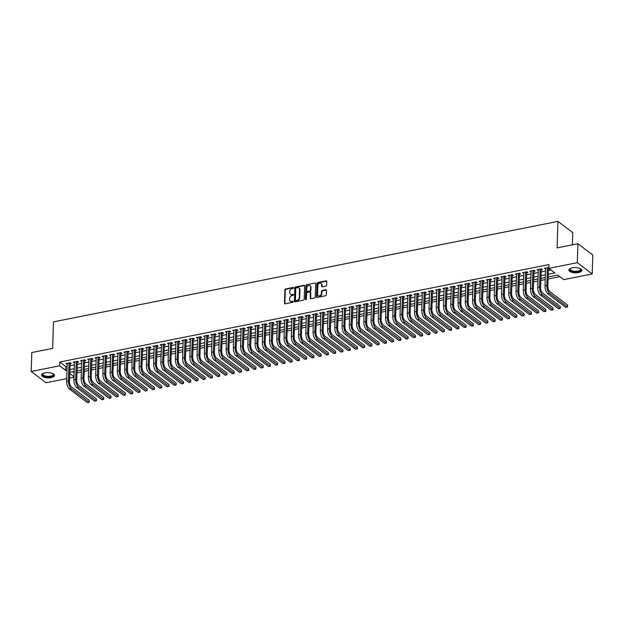 <?xml version="1.0" encoding="UTF-8"?>
<svg xmlns="http://www.w3.org/2000/svg" width="624" height="624" viewBox="0 0 624 624"><rect width="100%" height="100%" fill="white"/><g stroke="black" fill="none" stroke-linecap="round" stroke-linejoin="round"><path stroke-width="0.94" d="M293.654 287.851A0.569 0.452 -52.9 0 0 293.171 287.43L285.613 288.935A0.811 0.647 -52.9 0 0 284.879 289.825L284.458 303.209A0.811 0.647 -52.9 0 0 285.145 303.81L292.703 302.305A0.569 0.452 -52.9 0 0 292.734 301.267L291.759 301.462A2.605 2.067 -52.9 0 1 290.261 301.158A2.605 2.067 -52.9 0 1 289.559 299.536L289.591 298.42A2.605 2.067 -52.9 0 1 291.946 295.589L292.921 295.394A0.569 0.452 -52.9 0 0 292.952 294.349L291.977 294.544A2.605 2.067 -52.9 0 1 290.48 294.239A2.605 2.067 -52.9 0 1 289.778 292.617L289.809 291.502A2.605 2.067 -52.9 0 1 292.157 288.67L293.14 288.475A0.569 0.452 -52.9 0 0 293.654 287.851M293.639 287.726A0.569 0.452 -52.9 0 0 293.576 287.742L286.018 289.247A0.811 0.647 -52.9 0 0 285.277 290.129L284.856 303.514A0.811 0.647 -52.9 0 0 284.918 303.818M293.21 301.564A0.569 0.452 -52.9 0 0 293.14 301.571L291.759 301.462M293.42 294.645A0.569 0.452 -52.9 0 0 293.358 294.653L291.977 294.544M578.479 272.579A6.466 2.629 1.8 0 1 568.87 269.997A6.466 2.629 1.8 0 1 572.2 267.821A6.466 2.629 1.8 0 1 581.802 270.403A6.466 2.629 1.8 0 1 578.479 272.579M51.207 377.621A6.466 2.629 1.8 0 1 41.597 375.04A6.466 2.629 1.8 0 1 44.928 372.871A6.466 2.629 1.8 0 1 54.53 375.453A6.466 2.629 1.8 0 1 51.207 377.621M325.892 286.127A0.811 0.647 -52.9 0 0 326.625 285.238L326.742 281.486A0.811 0.647 -52.9 0 0 326.056 280.878L317.663 282.555A0.811 0.647 -52.9 0 0 316.93 283.436L316.508 296.829A0.811 0.647 -52.9 0 0 317.195 297.43L325.588 295.753A0.811 0.647 -52.9 0 0 326.321 294.871L326.469 290.332A0.811 0.647 -52.9 0 0 325.775 289.731L322.187 290.449A0.811 0.647 -52.9 0 0 321.454 291.33L321.383 293.584A2.176 1.724 -52.9 0 1 320.198 295.62A2.176 1.724 -52.9 0 1 318.162 295.698A2.176 1.724 -52.9 0 1 317.577 294.341L317.85 285.527A2.176 1.724 -52.9 0 1 319.036 283.491A2.176 1.724 -52.9 0 1 321.071 283.413A2.176 1.724 -52.9 0 1 321.656 284.77L321.61 286.237A0.811 0.647 -52.9 0 0 322.296 286.837L325.892 286.127M66.729 378.651L46.09 382.762L31.2 371.483L31.793 352.544L52.634 348.395L53.469 321.875L557.911 221.38L557.076 247.892L577.91 243.742L577.317 262.681L592.207 273.967L563.761 279.63L557.723 275.059L548.114 276.97M31.2 371.483L59.647 365.812L65.684 370.391L67.002 370.126M548.379 268.437L548.87 268.343L548.987 264.56L59.764 362.029L59.647 365.812M548.2 274.264L554.908 272.922L548.87 268.351L577.317 262.681M304.621 285.893A0.811 0.647 -52.9 0 0 303.935 285.293L295.534 286.962A0.811 0.647 -52.9 0 0 294.801 287.851L294.38 301.236A0.811 0.647 -52.9 0 0 295.066 301.837L303.467 300.16A0.811 0.647 -52.9 0 0 304.2 299.278L304.621 285.893M306.602 284.755L314.995 283.085A0.811 0.647 -52.9 0 1 315.682 283.686L315.26 297.071A0.811 0.647 -52.9 0 1 314.527 297.96L310.931 298.678A0.811 0.647 -52.9 0 1 310.245 298.069L310.417 292.64A0.811 0.647 -52.9 0 0 309.73 292.04L307.343 292.516A0.811 0.647 -52.9 0 0 306.61 293.405L306.431 299.052A0.569 0.452 -52.9 0 1 305.44 299.255L305.861 285.644A0.811 0.647 -52.9 0 1 306.602 284.755L314.995 283.085M70.028 363.737L71.3 363.488L70.294 362.723L65.949 363.589L67.181 364.307M77.282 362.294L78.546 362.037L77.54 361.28L73.195 362.146L74.428 362.864M84.529 360.851L85.792 360.594L84.786 359.837L80.441 360.703L81.682 361.413M91.775 359.408L93.046 359.151L92.04 358.387L87.688 359.26L88.928 359.97M99.021 357.958L100.292 357.708L99.286 356.944L94.934 357.809L96.174 358.527M106.267 356.515L107.539 356.265L106.532 355.501L102.18 356.366L103.42 357.084M113.521 355.072L114.785 354.822L113.779 354.058L109.434 354.923L110.666 355.641M120.767 353.629L122.031 353.379L121.025 352.615L116.68 353.48L117.92 354.198M128.014 352.186L129.285 351.936L128.279 351.172L123.926 352.037L125.167 352.755M135.26 350.743L136.531 350.485L135.525 349.729L131.173 350.594L132.413 351.312M142.506 349.3L143.777 349.042L142.771 348.286L138.419 349.151L139.659 349.861M149.76 347.857L151.024 347.599L150.017 346.835L145.673 347.708L146.905 348.418M157.006 346.406L158.27 346.156L157.264 345.392L152.919 346.258L154.159 346.975M164.252 344.963L165.524 344.713L164.518 343.949L160.165 344.815L161.405 345.532M171.499 343.52L172.77 343.27L171.764 342.506L167.411 343.372L168.652 344.089M178.745 342.077L180.016 341.827L179.01 341.063L174.658 341.929L175.898 342.646M185.999 340.634L187.262 340.384L186.256 339.62L181.912 340.486L183.144 341.203M193.245 339.191L194.509 338.933L193.502 338.177L189.158 339.043L190.398 339.76M200.491 337.748L201.763 337.49L200.756 336.734L196.404 337.6L197.644 338.317M207.737 336.305L209.009 336.047L208.003 335.291L203.65 336.157L204.89 336.866M214.984 334.862L216.255 334.604L215.249 333.84L210.896 334.706L212.137 335.423M222.23 333.411L223.501 333.161L222.495 332.397L218.15 333.263L219.383 333.98M229.484 331.968L230.747 331.718L229.741 330.954L225.397 331.82L226.637 332.537M236.73 330.525L237.994 330.275L236.995 329.511L232.643 330.377L233.883 331.094M243.976 329.082L245.248 328.832L244.241 328.068L239.889 328.934L241.129 329.651M251.222 327.639L252.494 327.389L251.488 326.625L247.135 327.491L248.375 328.208M258.469 326.196L259.74 325.939L258.734 325.182L254.389 326.048L255.622 326.765M265.723 324.753L266.986 324.496L265.98 323.739L261.635 324.605L262.868 325.315M272.969 323.31L274.232 323.053L273.226 322.288L268.882 323.162L270.122 323.872M280.215 321.859L281.486 321.61L280.48 320.845L276.128 321.711L277.368 322.429M287.461 320.416L288.733 320.167L287.726 319.402L283.374 320.268L284.614 320.986M294.707 318.973L295.979 318.724L294.973 317.959L290.628 318.825L291.86 319.543M301.961 317.53L303.225 317.281L302.219 316.516L297.874 317.382L299.107 318.1M309.208 316.087L310.471 315.838L309.465 315.073L305.12 315.939L306.361 316.657M316.454 314.644L317.725 314.387L316.719 313.63L312.367 314.496L313.607 315.214M323.7 313.201L324.971 312.944L323.965 312.187L319.613 313.053L320.853 313.771M330.946 311.758L332.218 311.501L331.211 310.744L326.867 311.61L328.099 312.32M338.2 310.315L339.464 310.058L338.458 309.293L334.113 310.159L335.345 310.877M345.446 308.864L346.71 308.615L345.704 307.85L341.359 308.716L342.599 309.434M352.693 307.421L353.964 307.172L352.958 306.407L348.605 307.273L349.846 307.991M359.939 305.978L361.21 305.729L360.204 304.964L355.852 305.83L357.092 306.548M367.185 304.535L368.456 304.286L367.45 303.521L363.106 304.387L364.338 305.105M374.439 303.092L375.703 302.843L374.696 302.078L370.352 302.944L371.584 303.662M381.685 301.649L382.949 301.392L381.943 300.635L377.598 301.501L378.838 302.219M388.931 300.206L390.203 299.949L389.197 299.192L384.844 300.058L386.084 300.768M396.178 298.763L397.449 298.506L396.443 297.742L392.09 298.615L393.331 299.325M403.424 297.313L404.695 297.063L403.689 296.299L399.337 297.164L400.577 297.882M410.678 295.87L411.941 295.62L410.935 294.856L406.591 295.721L407.823 296.439M417.924 294.427L419.188 294.177L418.181 293.413L413.837 294.278L415.077 294.996M425.17 292.984L426.442 292.734L425.435 291.97L421.083 292.835L422.323 293.553M432.416 291.541L433.688 291.291L432.682 290.527L428.329 291.392L429.569 292.11M439.663 290.098L440.934 289.84L439.928 289.084L435.575 289.949L436.816 290.667M446.917 288.655L448.18 288.397L447.174 287.641L442.829 288.506L444.062 289.216M454.163 287.212L455.426 286.954L454.42 286.198L450.076 287.063L451.316 287.773M461.409 285.769L462.68 285.511L461.674 284.747L457.322 285.613L458.562 286.33M468.655 284.318L469.927 284.068L468.92 283.304L464.568 284.17L465.808 284.887M475.901 282.875L477.173 282.625L476.167 281.861L471.814 282.727L473.054 283.444M483.155 281.432L484.419 281.182L483.413 280.418L479.068 281.284L480.301 282.001M490.402 279.989L491.665 279.739L490.659 278.975L486.314 279.841L487.555 280.558M497.648 278.546L498.919 278.296L497.913 277.532L493.561 278.398L494.801 279.115M504.894 277.103L506.165 276.845L505.159 276.089L500.807 276.955L502.047 277.672M512.14 275.66L513.412 275.402L512.405 274.646L508.053 275.512L509.293 276.221M519.386 274.217L520.658 273.959L519.652 273.195L515.307 274.069L516.539 274.778M526.64 272.766L527.904 272.516L526.898 271.752L522.553 272.618L523.786 273.335M533.887 271.323L535.15 271.073L534.152 270.309L529.799 271.175L531.04 271.892M541.133 269.88L542.404 269.63L541.398 268.866L537.046 269.732L538.286 270.449M59.764 362.029L65.801 366.6L67.119 366.335M69.966 365.773L74.365 364.892M77.212 364.33L81.611 363.449M84.466 362.879L88.865 362.006M91.712 361.436L96.112 360.563M98.959 359.993L103.358 359.12M106.205 358.55L110.604 357.677M113.451 357.107L117.85 356.234M120.705 355.664L125.104 354.791M127.951 354.221L132.35 353.34M135.197 352.778L139.597 351.897M142.444 351.335L146.843 350.454M149.69 349.885L154.089 349.011M156.944 348.442L161.343 347.568M164.19 346.999L168.589 346.125M171.436 345.556L175.835 344.682M178.682 344.113L183.082 343.239M185.929 342.67L190.328 341.788M193.183 341.227L197.582 340.345M200.429 339.784L204.828 338.902M207.675 338.333L212.074 337.459M214.921 336.89L219.32 336.016M222.167 335.447L226.567 334.573M229.414 334.004L233.821 333.13M236.668 332.561L241.067 331.687M243.914 331.118L248.313 330.244M251.16 329.675L255.559 328.793M258.406 328.232L262.805 327.35M265.652 326.789L270.052 325.907M272.906 325.338L277.306 324.464M280.153 323.895L284.552 323.021M287.399 322.452L291.798 321.578M294.645 321.009L299.044 320.135M301.891 319.566L306.29 318.692M309.145 318.123L313.544 317.242M316.391 316.68L320.791 315.799M323.638 315.237L328.037 314.356M330.884 313.786L335.283 312.913M338.13 312.343L342.529 311.47M345.384 310.9L349.783 310.027M352.63 309.457L357.029 308.584M359.876 308.014L364.276 307.141M367.123 306.571L371.522 305.69M374.369 305.128L378.768 304.247M381.623 303.685L386.022 302.804M388.869 302.234L393.268 301.361M396.115 300.791L400.514 299.918M403.361 299.348L407.761 298.475M410.608 297.905L415.007 297.032M417.862 296.462L422.261 295.589M425.108 295.019L429.507 294.146M432.354 293.576L436.753 292.695M439.6 292.133L443.999 291.252M446.846 290.69L451.246 289.809M454.1 289.24L458.5 288.366M461.347 287.797L465.746 286.923M468.593 286.354L472.992 285.48M475.839 284.911L480.238 284.037M483.085 283.468L487.484 282.594M490.339 282.025L494.738 281.143M497.585 280.582L501.985 279.7M504.832 279.139L509.231 278.257M512.078 277.688L516.477 276.814M519.324 276.245L523.723 275.371M526.57 274.802L530.969 273.928M533.824 273.359L538.223 272.485M541.07 271.916L545.47 271.042M548.317 270.473L550.969 269.942M548.894 267.61L544.292 268.289L545.532 269.006M76.947 372.848L81.346 371.974M84.193 371.405L88.592 370.531M91.439 369.962L95.839 369.088M98.693 368.519L103.093 367.645M105.94 367.076L110.339 366.202M113.186 365.633L117.585 364.759M120.432 364.19L124.831 363.308M127.678 362.747L132.077 361.865M134.932 361.304L139.331 360.422M142.178 359.853L146.578 358.979M149.425 358.41L153.824 357.536M156.671 356.967L161.07 356.093M163.917 355.524L168.316 354.65M171.171 354.081L175.57 353.207M178.417 352.638L182.816 351.757M185.663 351.195L190.063 350.314M192.91 349.752L197.309 348.871M200.156 348.301L204.555 347.428M207.41 346.858L211.809 345.985M214.656 345.415L219.055 344.542M221.902 343.972L226.301 343.099M229.148 342.529L233.548 341.656M236.395 341.086L240.794 340.213M243.649 339.643L248.048 338.762M250.895 338.2L255.294 337.319M258.141 336.757L262.54 335.876M265.387 335.306L269.786 334.433M272.633 333.863L277.033 332.99M279.887 332.42L284.287 331.547M287.134 330.977L291.533 330.104M294.38 329.534L298.779 328.661M301.626 328.091L306.025 327.21M308.872 326.648L313.271 325.767M316.118 325.205L320.525 324.324M323.372 323.755L327.772 322.881M330.619 322.312L335.018 321.438M337.865 320.869L342.264 319.995M345.111 319.426L349.51 318.552M352.357 317.983L356.756 317.109M359.611 316.54L364.01 315.666M366.857 315.097L371.257 314.215M374.104 313.654L378.503 312.772M381.35 312.211L385.749 311.329M388.596 310.76L392.995 309.886M395.85 309.317L400.249 308.443M403.096 307.874L407.495 307M410.342 306.431L414.742 305.557M417.589 304.988L421.988 304.114M424.835 303.545L429.234 302.663M432.089 302.102L436.488 301.22M439.335 300.659L443.734 299.777M446.581 299.208L450.98 298.334M453.827 297.765L458.227 296.891M461.074 296.322L465.473 295.448M468.328 294.879L472.727 294.005M475.574 293.436L479.973 292.562M482.82 291.993L487.219 291.112M490.066 290.55L494.465 289.669M497.312 289.107L501.712 288.226M504.566 287.664L508.966 286.783M511.813 286.213L516.212 285.34M519.059 284.77L523.458 283.897M526.305 283.327L530.704 282.454M533.551 281.884L537.95 281.011M540.805 280.441L545.204 279.568M548.051 278.998L559.822 276.65M72.556 371.717L74.116 372.902M572.411 244.834L572.793 232.658L557.911 221.38M577.91 243.742L592.8 255.021L592.207 273.967M73.983 377.208L69.584 378.082M69.724 373.448L73.999 376.685M545.267 277.54L540.868 278.413M538.021 278.983L533.614 279.864M530.767 280.426L526.367 281.307M523.52 281.869L519.121 282.75M516.274 283.319L511.875 284.193M509.028 284.762L504.629 285.636M501.782 286.205L497.383 287.079M494.528 287.648L490.129 288.522M487.282 289.091L482.882 289.965M480.035 290.534L475.636 291.408M472.789 291.977L468.39 292.859M465.543 293.42L461.144 294.302M458.289 294.863L453.89 295.745M451.043 296.314L446.644 297.188M443.797 297.757L439.397 298.631M436.55 299.2L432.151 300.074M429.304 300.643L424.905 301.517M422.05 302.086L417.651 302.96M414.804 303.529L410.405 304.411M407.558 304.972L403.159 305.854M400.312 306.415L395.912 307.297M393.065 307.866L388.666 308.74M385.811 309.309L381.412 310.183M378.565 310.752L374.166 311.626M371.319 312.195L366.92 313.069M364.073 313.638L359.674 314.512M356.827 315.081L352.427 315.955M349.573 316.524L345.173 317.405M342.326 317.967L337.927 318.848M335.08 319.41L330.681 320.291M327.834 320.861L323.435 321.734M320.588 322.304L316.189 323.177M313.334 323.747L308.935 324.62M306.088 325.19L301.688 326.063M298.841 326.633L294.442 327.506M291.595 328.076L287.196 328.957M284.349 329.519L279.95 330.4M277.095 330.962L272.696 331.843M269.849 332.413L265.45 333.286M262.603 333.856L258.203 334.729M255.356 335.299L250.957 336.172M248.11 336.742L243.711 337.615M240.864 338.185L236.465 339.058M233.61 339.628L229.211 340.501M226.364 341.071L221.965 341.952M219.118 342.514L214.718 343.395M211.871 343.957L207.472 344.838M204.625 345.407L200.226 346.281M197.371 346.85L192.972 347.724M190.125 348.293L185.726 349.167M182.879 349.736L178.48 350.61M175.633 351.179L171.233 352.053M168.386 352.622L163.987 353.504M161.132 354.065L156.733 354.947M153.886 355.508L149.487 356.39M146.64 356.959L142.241 357.833M139.394 358.402L134.995 359.276M132.148 359.845L127.748 360.719M124.894 361.288L120.494 362.162M117.647 362.731L113.248 363.605M110.401 364.174L106.002 365.056M103.155 365.617L98.756 366.499M95.909 367.06L91.51 367.942M88.655 368.511L84.256 369.385M81.409 369.954L77.009 370.828M74.162 371.397L69.763 372.271M69.849 369.556L74.248 368.683M77.095 368.113L81.494 367.24M84.341 366.67L88.741 365.797M91.595 365.227L95.995 364.354M98.842 363.784L103.241 362.911M106.088 362.341L110.487 361.46M113.334 360.898L117.733 360.017M120.58 359.455L124.979 358.574M127.834 358.004L132.233 357.131M135.08 356.561L139.48 355.688M142.327 355.118L146.726 354.245M149.573 353.675L153.972 352.802M156.819 352.232L161.218 351.359M164.065 350.789L168.464 349.908M171.319 349.346L175.718 348.465M178.565 347.903L182.965 347.022M185.812 346.453L190.211 345.579M193.058 345.01L197.457 344.136M200.304 343.567L204.703 342.693M207.558 342.124L211.957 341.25M214.804 340.681L219.203 339.807M222.05 339.238L226.45 338.364M229.297 337.795L233.696 336.913M236.543 336.352L240.942 335.47M243.797 334.909L248.196 334.027M251.043 333.458L255.442 332.584M258.289 332.015L262.688 331.141M265.535 330.572L269.935 329.698M272.782 329.129L277.181 328.255M280.036 327.686L284.435 326.812M287.282 326.243L291.681 325.361M294.528 324.8L298.927 323.918M301.774 323.357L306.173 322.475M309.02 321.906L313.42 321.032M316.274 320.463L320.674 319.589M323.521 319.02L327.92 318.146M330.767 317.577L335.166 316.703M338.013 316.134L342.412 315.26M345.259 314.691L349.658 313.81M352.513 313.248L356.912 312.367M359.759 311.805L364.159 310.924M367.006 310.362L371.405 309.481M374.252 308.911L378.651 308.038M381.498 307.468L385.897 306.595M388.752 306.025L393.151 305.152M395.998 304.582L400.397 303.709M403.244 303.139L407.644 302.266M410.491 301.696L414.89 300.815M417.737 300.253L422.136 299.372M424.983 298.81L429.39 297.929M432.237 297.359L436.636 296.486M439.483 295.916L443.882 295.043M446.729 294.473L451.129 293.6M453.976 293.03L458.375 292.157M461.222 291.587L465.621 290.714M468.476 290.144L472.875 289.263M475.722 288.701L480.121 287.82M482.968 287.258L487.367 286.377M490.214 285.808L494.614 284.934M497.461 284.365L501.86 283.491M504.715 282.922L509.114 282.048M511.961 281.479L516.36 280.605M519.207 280.036L523.606 279.162M526.453 278.593L530.852 277.719M533.699 277.15L538.099 276.268M540.953 275.707L545.353 274.825M65.801 366.6L65.684 370.391M66.955 364.354L66.979 363.379M74.201 362.903L74.233 361.936M81.448 361.46L81.479 360.493M88.694 360.017L88.725 359.05M95.94 358.574L95.971 357.607M103.186 357.131L103.217 356.164M110.44 355.688L110.471 354.721M117.686 354.245L117.718 353.278M124.933 352.802L124.964 351.827M132.179 351.359L132.21 350.384M139.425 349.908L139.456 348.941M146.679 348.465L146.71 347.498M153.925 347.022L153.956 346.055M161.171 345.579L161.203 344.612M168.418 344.136L168.449 343.169M175.664 342.693L175.695 341.726M182.918 341.25L182.949 340.275M190.164 339.807L190.195 338.832M197.41 338.356L197.441 337.389M204.656 336.913L204.688 335.946M211.903 335.47L211.934 334.503M219.157 334.027L219.18 333.06M226.403 332.584L226.434 331.617M233.649 331.141L233.68 330.174M240.895 329.698L240.926 328.731M248.141 328.255L248.173 327.28M255.395 326.804L255.419 325.837M262.642 325.361L262.673 324.394M269.888 323.918L269.919 322.951M277.134 322.475L277.165 321.508M284.38 321.032L284.411 320.065M291.634 319.589L291.658 318.622M298.88 318.146L298.912 317.179M306.127 316.703L306.158 315.728M313.373 315.26L313.404 314.285M320.619 313.81L320.65 312.842M327.873 312.367L327.896 311.399M335.119 310.924L335.15 309.956M342.365 309.481L342.397 308.513M349.612 308.038L349.643 307.07M356.858 306.595L356.889 305.627M364.104 305.152L364.135 304.184M371.358 303.709L371.389 302.734M378.604 302.258L378.635 301.291M385.85 300.815L385.882 299.848M393.097 299.372L393.128 298.405M400.343 297.929L400.374 296.962M407.597 296.486L407.628 295.519M414.843 295.043L414.874 294.076M422.089 293.6L422.12 292.633M429.335 292.157L429.367 291.182M436.582 290.714L436.613 289.739M443.836 289.263L443.867 288.296M451.082 287.82L451.113 286.853M458.328 286.377L458.359 285.41M465.574 284.934L465.605 283.967M472.82 283.491L472.852 282.524M480.074 282.048L480.106 281.081M487.321 280.605L487.352 279.638M494.567 279.162L494.598 278.187M501.813 277.711L501.844 276.744M509.059 276.268L509.09 275.301M516.313 274.825L516.337 273.858M523.559 273.382L523.591 272.415M530.806 271.939L530.837 270.972M538.052 270.496L538.083 269.529M545.298 269.053L545.329 268.086M290.69 294.38A2.605 2.067 -52.9 0 0 290.878 294.544A2.605 2.067 -52.9 0 0 292.375 294.848M290.472 301.291A2.605 2.067 -52.9 0 0 290.659 301.462A2.605 2.067 -52.9 0 0 292.165 301.766M304.559 285.589A0.811 0.647 -52.9 0 0 304.333 285.597L295.94 287.266A0.811 0.647 -52.9 0 0 295.207 288.155L294.785 301.54A0.811 0.647 -52.9 0 0 294.84 301.844M296.283 287.843A0.569 0.452 -52.9 0 0 295.776 288.467L295.402 300.214A0.569 0.452 -52.9 0 0 295.885 300.635L296.915 300.433A2.605 2.067 -52.9 0 0 299.27 297.601L299.52 289.567A2.605 2.067 -52.9 0 0 298.818 287.945A2.605 2.067 -52.9 0 0 297.32 287.641L296.283 287.843M295.815 300.643A0.569 0.452 -52.9 0 0 296.291 300.94L295.885 300.635M299.005 288.116A2.605 2.067 -52.9 0 1 299.216 288.249A2.605 2.067 -52.9 0 1 299.926 289.871L299.668 297.905A2.605 2.067 -52.9 0 1 297.32 300.737L296.291 300.94M310.362 292.344A0.811 0.647 -52.9 0 1 310.822 292.952L310.651 298.381A0.811 0.647 -52.9 0 0 310.705 298.678M307 285.067A0.811 0.647 -52.9 0 0 306.267 285.948L305.838 299.559A0.569 0.452 -52.9 0 0 305.854 299.684M310.596 287.009A2.176 1.724 -52.9 0 0 310.003 285.652A2.176 1.724 -52.9 0 0 307.967 285.73A2.176 1.724 -52.9 0 0 306.79 287.765L306.688 290.878A0.811 0.647 -52.9 0 0 307.375 291.478L309.761 291.002A0.811 0.647 -52.9 0 0 310.495 290.113L310.596 287.009L310.994 287.313A2.176 1.724 -52.9 0 0 310.409 285.956A2.176 1.724 -52.9 0 0 310.19 285.823M307.148 291.478A0.811 0.647 -52.9 0 0 307.78 291.782L307.375 291.478M310.994 287.313L310.9 290.417A0.811 0.647 -52.9 0 1 310.167 291.307L307.78 291.782M321.259 283.585A2.176 1.724 -52.9 0 1 321.469 283.717A2.176 1.724 -52.9 0 1 322.062 285.074L322.015 286.541A0.811 0.647 -52.9 0 0 322.07 286.845M318.38 295.831A2.176 1.724 -52.9 0 0 318.568 296.002A2.176 1.724 -52.9 0 0 320.596 295.924A2.176 1.724 -52.9 0 0 321.781 293.888L321.383 293.584M326.407 290.027A0.811 0.647 -52.9 0 0 326.18 290.035L322.585 290.753A0.811 0.647 -52.9 0 0 321.851 291.634L321.781 293.888M326.687 281.182A0.811 0.647 -52.9 0 0 326.461 281.19L318.061 282.859A0.811 0.647 -52.9 0 0 317.327 283.741L316.906 297.133A0.811 0.647 -52.9 0 0 316.969 297.43M69.498 389.072L71.308 388.713L89.193 402.262L87.383 402.62L69.498 389.072A6.217 2.824 -101.3 0 1 66.659 381.1L67.213 363.332M71.308 388.713A6.217 2.824 -101.3 0 1 68.468 380.741L69.022 362.973M70.145 362.755L69.475 381.506A4.15 1.88 78.7 0 0 71.37 386.818L89.255 400.366L89.193 402.262M52.985 373.667A5.6 2.27 1.8 0 1 53.134 373.792A5.6 2.27 1.8 0 1 50.801 376.701A5.6 2.27 1.8 0 1 44.195 376.171A5.6 2.27 1.8 0 1 43.103 373.472A5.6 2.27 1.8 0 1 43.259 373.363M43.29 373.355A5.187 2.106 -178.2 0 0 42.916 374.096A5.187 2.106 -178.2 0 0 50.614 376.171A5.187 2.106 -178.2 0 0 53.282 374.423A5.187 2.106 -178.2 0 0 52.954 373.651M41.683 374.673A6.427 2.605 -178.2 0 0 51.207 377.005A6.427 2.605 -178.2 0 0 54.475 375.071M580.258 268.624A5.6 2.27 1.8 0 1 580.406 268.741A5.6 2.27 1.8 0 1 579.127 271.37A5.6 2.27 1.8 0 1 572.481 271.471A5.6 2.27 1.8 0 1 570.375 268.429A5.6 2.27 1.8 0 1 570.531 268.32M570.562 268.304A5.187 2.106 -178.2 0 0 570.188 269.053A5.187 2.106 -178.2 0 0 572.707 270.949A5.187 2.106 -178.2 0 0 577.894 271.12A5.187 2.106 -178.2 0 0 580.546 269.381A5.187 2.106 -178.2 0 0 580.226 268.609M568.948 269.623A6.427 2.605 -178.2 0 0 572.052 271.744A6.427 2.605 -178.2 0 0 581.747 270.028M76.744 387.629L78.554 387.262L96.439 400.819L94.63 401.177L76.744 387.629A6.217 2.824 -101.3 0 1 73.905 379.657L74.459 361.889M78.554 387.262A6.217 2.824 -101.3 0 1 75.715 379.298L76.276 361.53M77.392 361.312L76.721 380.063A4.15 1.88 78.7 0 0 78.616 385.375L96.502 398.923L96.439 400.819M83.99 386.186L85.8 385.819L103.685 399.376L101.876 399.734L83.99 386.186A6.217 2.824 -101.3 0 1 81.151 378.214L81.713 360.446M85.8 385.819A6.217 2.824 -101.3 0 1 82.961 377.855L83.522 360.087M84.638 359.861L83.967 378.612A4.15 1.88 78.7 0 0 85.862 383.924L103.748 397.48L103.685 399.376M91.237 384.735L93.046 384.376L110.939 397.933L109.122 398.291L91.237 384.735A6.217 2.824 -101.3 0 1 88.397 376.771L88.959 359.003M93.046 384.376A6.217 2.824 -101.3 0 1 90.207 376.412L90.769 358.644M91.884 358.418L91.213 377.169A4.15 1.88 78.7 0 0 93.109 382.481L110.994 396.037L110.939 397.933M98.483 383.292L100.3 382.933L118.186 396.49L116.376 396.848L98.483 383.292A6.217 2.824 -101.3 0 1 95.644 375.328L96.205 357.56M100.3 382.933A6.217 2.824 -101.3 0 1 97.461 374.962L98.015 357.201M99.13 356.975L98.467 375.726A4.15 1.88 78.7 0 0 100.355 381.038L118.248 394.594L118.186 396.49M105.737 381.849L107.546 381.49L125.432 395.039L123.622 395.405L105.737 381.849A6.217 2.824 -101.3 0 1 102.898 373.885L103.451 356.117M107.546 381.49A6.217 2.824 -101.3 0 1 104.707 373.519L105.261 355.758M106.384 355.532L105.713 374.283A4.15 1.88 78.7 0 0 107.601 379.595L125.494 393.151L125.432 395.039M112.983 380.406L114.793 380.047L132.678 393.596L130.868 393.962L112.983 380.406A6.217 2.824 -101.3 0 1 110.144 372.434L110.698 354.674M114.793 380.047A6.217 2.824 -101.3 0 1 111.953 372.076L112.515 354.307M113.63 354.089L112.96 372.84A4.15 1.88 78.7 0 0 114.855 378.152L132.74 391.7L132.678 393.596M120.229 378.963L122.039 378.604L139.924 392.153L138.115 392.512L120.229 378.963A6.217 2.824 -101.3 0 1 117.39 370.991L117.944 353.231M122.039 378.604A6.217 2.824 -101.3 0 1 119.2 370.633L119.761 352.864M120.877 352.646L120.206 371.397A4.15 1.88 78.7 0 0 122.101 376.709L139.987 390.257L139.924 392.153M127.475 377.52L129.285 377.161L147.178 390.71L145.361 391.069L127.475 377.52A6.217 2.824 -101.3 0 1 124.636 369.548L125.198 351.788M129.285 377.161A6.217 2.824 -101.3 0 1 126.446 369.19L127.007 351.421M128.123 351.203L127.452 369.954A4.15 1.88 78.7 0 0 129.347 375.266L147.233 388.814L147.178 390.71M134.722 376.077L136.539 375.71L154.424 389.267L152.615 389.626L134.722 376.077A6.217 2.824 -101.3 0 1 131.882 368.105L132.444 350.337M136.539 375.71A6.217 2.824 -101.3 0 1 133.7 367.747L134.254 349.978M135.369 349.76L134.706 368.511A4.15 1.88 78.7 0 0 136.594 373.823L154.479 387.371L154.424 389.267M141.976 374.634L143.785 374.267L161.671 387.824L159.861 388.183L141.976 374.634A6.217 2.824 -101.3 0 1 139.129 366.662L139.69 348.894M143.785 374.267A6.217 2.824 -101.3 0 1 140.946 366.304L141.5 348.535M142.615 348.309L141.952 367.06A4.15 1.88 78.7 0 0 143.84 372.38L161.733 385.928L161.671 387.824M149.222 373.191L151.031 372.824L168.917 386.381L167.107 386.74L149.222 373.191A6.217 2.824 -101.3 0 1 146.383 365.219L146.936 347.451M151.031 372.824A6.217 2.824 -101.3 0 1 148.192 364.861L148.754 347.092M149.869 346.866L149.198 365.617A4.15 1.88 78.7 0 0 151.094 370.929L168.979 384.485L168.917 386.381M156.468 371.74L158.278 371.381L176.163 384.938L174.353 385.297L156.468 371.74A6.217 2.824 -101.3 0 1 153.629 363.776L154.183 346.008M158.278 371.381A6.217 2.824 -101.3 0 1 155.438 363.41L156 345.649M157.115 345.423L156.445 364.174A4.15 1.88 78.7 0 0 158.34 369.486L176.225 383.042L176.163 384.938M163.714 370.297L165.524 369.938L183.417 383.487L181.6 383.854L163.714 370.297A6.217 2.824 -101.3 0 1 160.875 362.333L161.437 344.565M165.524 369.938A6.217 2.824 -101.3 0 1 162.685 361.967L163.246 344.206M164.362 343.98L163.691 362.731A4.15 1.88 78.7 0 0 165.586 368.043L183.472 381.599L183.417 383.487M170.96 368.854L172.778 368.495L190.663 382.044L188.854 382.411L170.96 368.854A6.217 2.824 -101.3 0 1 168.121 360.89L168.683 343.122M172.778 368.495A6.217 2.824 -101.3 0 1 169.939 360.524L170.492 342.763M171.608 342.537L170.945 361.288A4.15 1.88 78.7 0 0 172.832 366.6L190.718 380.156L190.663 382.044M178.214 367.411L180.024 367.052L197.909 380.601L196.1 380.968L178.214 367.411A6.217 2.824 -101.3 0 1 175.367 359.44L175.929 341.679M180.024 367.052A6.217 2.824 -101.3 0 1 177.185 359.081L177.739 341.312M178.854 341.094L178.191 359.845A4.15 1.88 78.7 0 0 180.079 365.157L197.972 378.706L197.909 380.601M185.461 365.968L187.27 365.609L205.156 379.158L203.346 379.517L185.461 365.968A6.217 2.824 -101.3 0 1 182.621 357.997L183.175 340.236M187.27 365.609A6.217 2.824 -101.3 0 1 184.431 357.638L184.993 339.869M186.108 339.651L185.437 358.402A4.15 1.88 78.7 0 0 187.333 363.714L205.218 377.263L205.156 379.158M192.707 364.525L194.516 364.166L212.402 377.715L210.592 378.074L192.707 364.525A6.217 2.824 -101.3 0 1 189.868 356.554L190.421 338.785M194.516 364.166A6.217 2.824 -101.3 0 1 191.677 356.195L192.239 338.426M193.354 338.208L192.683 356.959A4.15 1.88 78.7 0 0 194.579 362.271L212.464 375.82L212.402 377.715M199.953 363.082L201.763 362.716L219.656 376.272L217.838 376.631L199.953 363.082A6.217 2.824 -101.3 0 1 197.114 355.111L197.675 337.342M201.763 362.716A6.217 2.824 -101.3 0 1 198.923 354.752L199.485 336.983M200.6 336.765L199.93 355.508A4.15 1.88 78.7 0 0 201.825 360.828L219.71 374.377L219.656 376.272M207.199 361.639L209.017 361.273L226.902 374.829L225.092 375.188L207.199 361.639A6.217 2.824 -101.3 0 1 204.36 353.668L204.922 335.899M209.017 361.273A6.217 2.824 -101.3 0 1 206.177 353.309L206.731 335.54M207.847 335.314L207.184 354.065A4.15 1.88 78.7 0 0 209.071 359.377L226.957 372.934L226.902 374.829M214.445 360.188L216.263 359.83L234.148 373.386L232.339 373.745L214.445 360.188A6.217 2.824 -101.3 0 1 211.606 352.225L212.168 334.456M216.263 359.83A6.217 2.824 -101.3 0 1 213.424 351.866L213.977 334.097M215.093 333.871L214.43 352.622A4.15 1.88 78.7 0 0 216.317 357.934L234.211 371.491L234.148 373.386M221.699 358.745L223.509 358.387L241.394 371.943L239.585 372.302L221.699 358.745A6.217 2.824 -101.3 0 1 218.86 350.782L219.414 333.013M223.509 358.387A6.217 2.824 -101.3 0 1 220.67 350.415L221.231 332.654M222.347 332.428L221.676 351.179A4.15 1.88 78.7 0 0 223.571 356.491L241.457 370.048L241.394 371.943M228.946 357.302L230.755 356.944L248.641 370.492L246.831 370.859L228.946 357.302A6.217 2.824 -101.3 0 1 226.106 349.339L226.66 331.57M230.755 356.944A6.217 2.824 -101.3 0 1 227.916 348.972L228.478 331.211M229.593 330.985L228.922 349.736A4.15 1.88 78.7 0 0 230.818 355.048L248.703 368.605L248.641 370.492M236.192 355.859L238.001 355.501L255.895 369.049L254.077 369.416L236.192 355.859A6.217 2.824 -101.3 0 1 233.353 347.888L233.914 330.127M238.001 355.501A6.217 2.824 -101.3 0 1 235.162 347.529L235.724 329.761M236.839 329.542L236.168 348.293A4.15 1.88 78.7 0 0 238.064 353.605L255.949 367.154L255.895 369.049M243.438 354.416L245.255 354.058L263.141 367.606L261.323 367.965L243.438 354.416A6.217 2.824 -101.3 0 1 240.599 346.445L241.16 328.684M245.255 354.058A6.217 2.824 -101.3 0 1 242.416 346.086L242.97 328.318M244.085 328.099L243.422 346.85A4.15 1.88 78.7 0 0 245.31 352.162L263.195 365.711L263.141 367.606M250.684 352.973L252.502 352.615L270.387 366.163L268.577 366.522L250.684 352.973A6.217 2.824 -101.3 0 1 247.845 345.002L248.407 327.241M252.502 352.615A6.217 2.824 -101.3 0 1 249.662 344.643L250.216 326.875M251.332 326.656L250.669 345.407A4.15 1.88 78.7 0 0 252.556 350.719L270.449 364.268L270.387 366.163M257.938 351.53L259.748 351.164L277.633 364.72L275.824 365.079L257.938 351.53A6.217 2.824 -101.3 0 1 255.099 343.559L255.653 325.79M259.748 351.164A6.217 2.824 -101.3 0 1 256.909 343.2L257.462 325.432M258.586 325.213L257.915 343.964A4.15 1.88 78.7 0 0 259.81 349.276L277.696 362.825L277.633 364.72M265.184 350.087L266.994 349.721L284.879 363.277L283.07 363.636L265.184 350.087A6.217 2.824 -101.3 0 1 262.345 342.116L262.899 324.347M266.994 349.721A6.217 2.824 -101.3 0 1 264.155 341.757L264.716 323.989M265.832 323.762L265.161 342.514A4.15 1.88 78.7 0 0 267.056 347.833L284.942 361.382L284.879 363.277M272.431 348.644L274.24 348.278L292.133 361.834L290.316 362.193L272.431 348.644A6.217 2.824 -101.3 0 1 269.591 340.673L270.153 322.904M274.24 348.278A6.217 2.824 -101.3 0 1 271.401 340.314L271.963 322.546M273.078 322.319L272.407 341.071A4.15 1.88 78.7 0 0 274.303 346.382L292.188 359.939L292.133 361.834M279.677 347.194L281.494 346.835L299.38 360.391L297.562 360.75L279.677 347.194A6.217 2.824 -101.3 0 1 276.838 339.23L277.399 321.461M281.494 346.835A6.217 2.824 -101.3 0 1 278.647 338.863L279.209 321.103M280.324 320.876L279.653 339.628A4.15 1.88 78.7 0 0 281.549 344.939L299.434 358.496L299.38 360.391M286.923 345.751L288.74 345.392L306.626 358.94L304.816 359.307L286.923 345.751A6.217 2.824 -101.3 0 1 284.084 337.787L284.645 320.018M288.74 345.392A6.217 2.824 -101.3 0 1 285.901 337.42L286.455 319.66M287.57 319.433L286.907 338.185A4.15 1.88 78.7 0 0 288.795 343.496L306.688 357.053L306.626 358.94M294.177 344.308L295.987 343.949L313.872 357.497L312.062 357.864L294.177 344.308A6.217 2.824 -101.3 0 1 291.338 336.344L291.892 318.575M295.987 343.949A6.217 2.824 -101.3 0 1 293.147 335.977L293.701 318.217M294.824 317.99L294.154 336.742A4.15 1.88 78.7 0 0 296.049 342.053L313.934 355.61L313.872 357.497M301.423 342.865L303.233 342.506L321.118 356.054L319.309 356.421L301.423 342.865A6.217 2.824 -101.3 0 1 298.584 334.893L299.138 317.132M303.233 342.506A6.217 2.824 -101.3 0 1 300.394 334.534L300.955 316.766M302.071 316.547L301.4 335.299A4.15 1.88 78.7 0 0 303.295 340.61L321.181 354.159L321.118 356.054M308.669 341.422L310.479 341.063L328.372 354.611L326.555 354.97L308.669 341.422A6.217 2.824 -101.3 0 1 305.83 333.45L306.392 315.689M310.479 341.063A6.217 2.824 -101.3 0 1 307.64 333.091L308.201 315.323M309.317 315.104L308.646 333.856A4.15 1.88 78.7 0 0 310.541 339.167L328.427 352.716L328.372 354.611M315.916 339.979L317.733 339.62L335.618 353.168L333.801 353.527L315.916 339.979A6.217 2.824 -101.3 0 1 313.076 332.007L313.638 314.239M317.733 339.62A6.217 2.824 -101.3 0 1 314.886 331.648L315.448 313.88M316.563 313.661L315.892 332.413A4.15 1.88 78.7 0 0 317.788 337.724L335.673 351.273L335.618 353.168M323.162 338.536L324.979 338.169L342.865 351.725L341.055 352.084L323.162 338.536A6.217 2.824 -101.3 0 1 320.323 330.564L320.884 312.796M324.979 338.169A6.217 2.824 -101.3 0 1 322.14 330.205L322.694 312.437M323.809 312.218L323.146 330.962A4.15 1.88 78.7 0 0 325.034 336.281L342.927 349.83L342.865 351.725M330.416 337.093L332.225 336.726L350.111 350.282L348.301 350.641L330.416 337.093A6.217 2.824 -101.3 0 1 327.577 329.121L328.13 311.353M332.225 336.726A6.217 2.824 -101.3 0 1 329.386 328.762L329.94 310.994M331.063 310.768L330.392 329.519A4.15 1.88 78.7 0 0 332.288 334.831L350.173 348.387L350.111 350.282M337.662 335.642L339.472 335.283L357.357 348.839L355.547 349.198L337.662 335.642A6.217 2.824 -101.3 0 1 334.823 327.678L335.377 309.91M339.472 335.283A6.217 2.824 -101.3 0 1 336.632 327.319L337.194 309.551M338.309 309.325L337.639 328.076A4.15 1.88 78.7 0 0 339.534 333.388L357.419 346.944L357.357 348.839M344.908 334.199L346.718 333.84L364.611 347.396L362.794 347.755L344.908 334.199A6.217 2.824 -101.3 0 1 342.069 326.235L342.631 308.467M346.718 333.84A6.217 2.824 -101.3 0 1 343.879 325.868L344.44 308.108M345.556 307.882L344.885 326.633A4.15 1.88 78.7 0 0 346.78 331.945L364.666 345.501L364.611 347.396M352.154 332.756L353.964 332.397L371.857 345.946L370.04 346.312L352.154 332.756A6.217 2.824 -101.3 0 1 349.315 324.792L349.877 307.024M353.964 332.397A6.217 2.824 -101.3 0 1 351.125 324.425L351.686 306.665M352.802 306.439L352.131 325.19A4.15 1.88 78.7 0 0 354.026 330.502L371.912 344.058L371.857 345.946M359.401 331.313L361.218 330.954L379.103 344.503L377.294 344.869L359.401 331.313A6.217 2.824 -101.3 0 1 356.561 323.341L357.123 305.581M361.218 330.954A6.217 2.824 -101.3 0 1 358.379 322.982L358.933 305.214M360.048 304.996L359.385 323.747A4.15 1.88 78.7 0 0 361.273 329.059L379.166 342.607L379.103 344.503M366.655 329.87L368.464 329.511L386.35 343.06L384.54 343.418L366.655 329.87A6.217 2.824 -101.3 0 1 363.815 321.898L364.369 304.138M368.464 329.511A6.217 2.824 -101.3 0 1 365.625 321.539L366.179 303.771M367.302 303.553L366.631 322.304A4.15 1.88 78.7 0 0 368.527 327.616L386.412 341.164L386.35 343.06M373.901 328.427L375.71 328.068L393.596 341.617L391.786 341.975L373.901 328.427A6.217 2.824 -101.3 0 1 371.062 320.455L371.615 302.687M375.71 328.068A6.217 2.824 -101.3 0 1 372.871 320.096L373.433 302.328M374.548 302.11L373.877 320.861A4.15 1.88 78.7 0 0 375.773 326.173L393.658 339.721L393.596 341.617M381.147 326.984L382.957 326.617L400.842 340.174L399.032 340.532L381.147 326.984A6.217 2.824 -101.3 0 1 378.308 319.012L378.869 301.244M382.957 326.617A6.217 2.824 -101.3 0 1 380.117 318.653L380.679 300.885M381.794 300.667L381.124 319.418A4.15 1.88 78.7 0 0 383.019 324.73L400.904 338.278L400.842 340.174M388.393 325.541L390.203 325.174L408.096 338.731L406.279 339.089L388.393 325.541A6.217 2.824 -101.3 0 1 385.554 317.569L386.116 299.801M390.203 325.174A6.217 2.824 -101.3 0 1 387.364 317.21L387.925 299.442M389.041 299.216L388.37 317.967A4.15 1.88 78.7 0 0 390.265 323.287L408.151 336.835L408.096 338.731M395.639 324.09L397.457 323.731L415.342 337.288L413.533 337.646L395.639 324.09A6.217 2.824 -101.3 0 1 392.8 316.126L393.362 298.358M397.457 323.731A6.217 2.824 -101.3 0 1 394.618 315.767L395.171 297.999M396.287 297.773L395.624 316.524A4.15 1.88 78.7 0 0 397.511 321.836L415.405 335.392L415.342 337.288M402.893 322.647L404.703 322.288L422.588 335.845L420.779 336.203L402.893 322.647A6.217 2.824 -101.3 0 1 400.054 314.683L400.608 296.915M404.703 322.288A6.217 2.824 -101.3 0 1 401.864 314.317L402.418 296.556M403.533 296.33L402.87 315.081A4.15 1.88 78.7 0 0 404.758 320.393L422.651 333.949L422.588 335.845M410.14 321.204L411.949 320.845L429.835 334.394L428.025 334.76L410.14 321.204A6.217 2.824 -101.3 0 1 407.3 313.24L407.854 295.472M411.949 320.845A6.217 2.824 -101.3 0 1 409.11 312.874L409.672 295.113M410.787 294.887L410.116 313.638A4.15 1.88 78.7 0 0 412.012 318.95L429.897 332.506L429.835 334.394M417.386 319.761L419.195 319.402L437.081 332.951L435.271 333.317L417.386 319.761A6.217 2.824 -101.3 0 1 414.547 311.789L415.1 294.029M419.195 319.402A6.217 2.824 -101.3 0 1 416.356 311.431L416.918 293.662M418.033 293.444L417.362 312.195A4.15 1.88 78.7 0 0 419.258 317.507L437.143 331.063L437.081 332.951M424.632 318.318L426.442 317.959L444.335 331.508L442.517 331.867L424.632 318.318A6.217 2.824 -101.3 0 1 421.793 310.346L422.354 292.586M426.442 317.959A6.217 2.824 -101.3 0 1 423.602 309.988L424.164 292.219M425.279 292.001L424.609 310.752A4.15 1.88 78.7 0 0 426.504 316.064L444.389 329.612L444.335 331.508M431.878 316.875L433.696 316.516L451.581 330.065L449.771 330.424L431.878 316.875A6.217 2.824 -101.3 0 1 429.039 308.903L429.601 291.143M433.696 316.516A6.217 2.824 -101.3 0 1 430.856 308.545L431.41 290.776M432.526 290.558L431.863 309.309A4.15 1.88 78.7 0 0 433.75 314.621L451.636 328.169L451.581 330.065M439.132 315.432L440.942 315.073L458.827 328.622L457.018 328.981L439.132 315.432A6.217 2.824 -101.3 0 1 436.285 307.46L436.847 289.692M440.942 315.073A6.217 2.824 -101.3 0 1 438.103 307.102L438.656 289.333M439.772 289.115L439.109 307.866A4.15 1.88 78.7 0 0 440.996 313.178L458.89 326.726L458.827 328.622M446.378 313.989L448.188 313.622L466.073 327.179L464.264 327.538L446.378 313.989A6.217 2.824 -101.3 0 1 443.539 306.017L444.093 288.249M448.188 313.622A6.217 2.824 -101.3 0 1 445.349 305.659L445.91 287.89M447.026 287.672L446.355 306.415A4.15 1.88 78.7 0 0 448.25 311.735L466.136 325.283L466.073 327.179M453.625 312.546L455.434 312.179L473.32 325.736L471.51 326.095L453.625 312.546A6.217 2.824 -101.3 0 1 450.785 304.574L451.339 286.806M455.434 312.179A6.217 2.824 -101.3 0 1 452.595 304.216L453.157 286.447M454.272 286.221L453.601 304.972A4.15 1.88 78.7 0 0 455.497 310.284L473.382 323.84L473.32 325.736M460.871 311.095L462.68 310.736L480.574 324.293L478.756 324.652L460.871 311.095A6.217 2.824 -101.3 0 1 458.032 303.131L458.593 285.363M462.68 310.736A6.217 2.824 -101.3 0 1 459.841 302.773L460.403 285.004M461.518 284.778L460.847 303.529A4.15 1.88 78.7 0 0 462.743 308.841L480.628 322.397L480.574 324.293M468.117 309.652L469.934 309.293L487.82 322.85L486.01 323.209L468.117 309.652A6.217 2.824 -101.3 0 1 465.278 301.688L465.839 283.92M469.934 309.293A6.217 2.824 -101.3 0 1 467.095 301.322L467.649 283.561M468.764 283.335L468.101 302.086A4.15 1.88 78.7 0 0 469.989 307.398L487.874 320.954L487.82 322.85M475.363 308.209L477.181 307.85L495.066 321.399L493.256 321.766L475.363 308.209A6.217 2.824 -101.3 0 1 472.524 300.245L473.086 282.477M477.181 307.85A6.217 2.824 -101.3 0 1 474.341 299.879L474.895 282.118M476.011 281.892L475.348 300.643A4.15 1.88 78.7 0 0 477.235 305.955L495.128 319.511L495.066 321.399M482.617 306.766L484.427 306.407L502.312 319.956L500.503 320.323L482.617 306.766A6.217 2.824 -101.3 0 1 479.778 298.795L480.332 281.034M484.427 306.407A6.217 2.824 -101.3 0 1 481.588 298.436L482.149 280.667M483.265 280.449L482.594 299.2A4.15 1.88 78.7 0 0 484.489 304.512L502.375 318.061L502.312 319.956M489.863 305.323L491.673 304.964L509.558 318.513L507.749 318.872L489.863 305.323A6.217 2.824 -101.3 0 1 487.024 297.352L487.578 279.591M491.673 304.964A6.217 2.824 -101.3 0 1 488.834 296.993L489.395 279.224M490.511 279.006L489.84 297.757A4.15 1.88 78.7 0 0 491.735 303.069L509.621 316.618L509.558 318.513M497.11 303.88L498.919 303.521L516.812 317.07L514.995 317.429L497.11 303.88A6.217 2.824 -101.3 0 1 494.27 295.909L494.832 278.14M498.919 303.521A6.217 2.824 -101.3 0 1 496.08 295.55L496.642 277.781M497.757 277.563L497.086 296.314A4.15 1.88 78.7 0 0 498.982 301.626L516.867 315.175L516.812 317.07M504.356 302.437L506.173 302.071L524.059 315.627L522.241 315.986L504.356 302.437A6.217 2.824 -101.3 0 1 501.517 294.466L502.078 276.697M506.173 302.071A6.217 2.824 -101.3 0 1 503.334 294.107L503.888 276.338M505.003 276.12L504.34 294.871A4.15 1.88 78.7 0 0 506.228 300.183L524.113 313.732L524.059 315.627M511.602 300.994L513.419 300.628L531.305 314.184L529.495 314.543L511.602 300.994A6.217 2.824 -101.3 0 1 508.763 293.023L509.324 275.254M513.419 300.628A6.217 2.824 -101.3 0 1 510.58 292.664L511.134 274.895M512.249 274.669L511.586 293.42A4.15 1.88 78.7 0 0 513.474 298.732L531.367 312.289L531.305 314.184M518.856 299.543L520.666 299.185L538.551 312.741L536.741 313.1L518.856 299.543A6.217 2.824 -101.3 0 1 516.017 291.58L516.571 273.811M520.666 299.185A6.217 2.824 -101.3 0 1 517.826 291.221L518.388 273.452M519.503 273.226L518.833 291.977A4.15 1.88 78.7 0 0 520.728 297.289L538.613 310.846L538.551 312.741M526.102 298.1L527.912 297.742L545.797 311.298L543.988 311.657L526.102 298.1A6.217 2.824 -101.3 0 1 523.263 290.137L523.817 272.368M527.912 297.742A6.217 2.824 -101.3 0 1 525.073 289.77L525.634 272.009M526.75 271.783L526.079 290.534A4.15 1.88 78.7 0 0 527.974 295.846L545.86 309.403L545.797 311.298M533.348 296.657L535.158 296.299L553.051 309.847L551.234 310.214L533.348 296.657A6.217 2.824 -101.3 0 1 530.509 288.694L531.071 270.925M535.158 296.299A6.217 2.824 -101.3 0 1 532.319 288.327L532.88 270.566M533.996 270.34L533.325 289.091A4.15 1.88 78.7 0 0 535.22 294.403L553.106 307.96L553.051 309.847M540.595 295.214L542.412 294.856L560.297 308.404L558.48 308.771L540.595 295.214A6.217 2.824 -101.3 0 1 537.755 287.243L538.317 269.482M542.412 294.856A6.217 2.824 -101.3 0 1 539.573 286.884L540.127 269.116M541.242 268.897L540.571 287.648A4.15 1.88 78.7 0 0 542.467 292.96L560.352 306.509L560.297 308.404M547.841 293.771L549.658 293.413L567.544 306.961L565.734 307.32L547.841 293.771A6.217 2.824 -101.3 0 1 545.002 285.8L545.563 268.039M549.658 293.413A6.217 2.824 -101.3 0 1 546.819 285.441L547.373 267.673M548.488 267.454L547.825 286.205A4.15 1.88 78.7 0 0 549.713 291.517L567.606 305.066L567.544 306.961M293.576 287.742L293.171 287.43M293.14 301.571L292.734 301.267M293.358 294.653L292.952 294.349M284.856 303.514L284.458 303.209M285.277 290.129L284.879 289.825M286.018 289.247L285.613 288.935M294.785 301.54L294.38 301.236M295.207 288.155L294.801 287.851M295.94 287.266L295.534 286.962M304.333 285.597L303.935 285.293M297.32 300.737L296.915 300.433M299.668 297.905L299.27 297.601M299.926 289.871L299.52 289.567M310.651 298.381L310.245 298.069M310.822 292.952L310.417 292.64M305.838 299.559L305.44 299.255M306.267 285.948L305.861 285.644M310.167 291.307L309.761 291.002M310.9 290.417L310.495 290.113M322.015 286.541L321.61 286.237M322.062 285.074L321.656 284.77M321.851 291.634L321.454 291.33M322.585 290.753L322.187 290.449M326.18 290.035L325.775 289.731M316.906 297.133L316.508 296.829M317.327 283.741L316.93 283.436M318.061 282.859L317.663 282.555M326.461 281.19L326.056 280.878M66.659 381.1L68.468 380.741M73.905 379.657L75.715 379.298M81.151 378.214L82.961 377.855M88.397 376.771L90.207 376.412M95.644 375.328L97.461 374.962M102.898 373.885L104.707 373.519M110.144 372.434L111.953 372.076M117.39 370.991L119.2 370.633M124.636 369.548L126.446 369.19M131.882 368.105L133.7 367.747M139.129 366.662L140.946 366.304M146.383 365.219L148.192 364.861M153.629 363.776L155.438 363.41M160.875 362.333L162.685 361.967M168.121 360.89L169.939 360.524M175.367 359.44L177.185 359.081M182.621 357.997L184.431 357.638M189.868 356.554L191.677 356.195M197.114 355.111L198.923 354.752M204.36 353.668L206.177 353.309M211.606 352.225L213.424 351.866M218.86 350.782L220.67 350.415M226.106 349.339L227.916 348.972M233.353 347.888L235.162 347.529M240.599 346.445L242.416 346.086M247.845 345.002L249.662 344.643M255.099 343.559L256.909 343.2M262.345 342.116L264.155 341.757M269.591 340.673L271.401 340.314M276.838 339.23L278.647 338.863M284.084 337.787L285.901 337.42M291.338 336.344L293.147 335.977M298.584 334.893L300.394 334.534M305.83 333.45L307.64 333.091M313.076 332.007L314.886 331.648M320.323 330.564L322.14 330.205M327.577 329.121L329.386 328.762M334.823 327.678L336.632 327.319M342.069 326.235L343.879 325.868M349.315 324.792L351.125 324.425M356.561 323.341L358.379 322.982M363.815 321.898L365.625 321.539M371.062 320.455L372.871 320.096M378.308 319.012L380.117 318.653M385.554 317.569L387.364 317.21M392.8 316.126L394.618 315.767M400.054 314.683L401.864 314.317M407.3 313.24L409.11 312.874M414.547 311.789L416.356 311.431M421.793 310.346L423.602 309.988M429.039 308.903L430.856 308.545M436.285 307.46L438.103 307.102M443.539 306.017L445.349 305.659M450.785 304.574L452.595 304.216M458.032 303.131L459.841 302.773M465.278 301.688L467.095 301.322M472.524 300.245L474.341 299.879M479.778 298.795L481.588 298.436M487.024 297.352L488.834 296.993M494.27 295.909L496.08 295.55M501.517 294.466L503.334 294.107M508.763 293.023L510.58 292.664M516.017 291.58L517.826 291.221M523.263 290.137L525.073 289.77M530.509 288.694L532.319 288.327M537.755 287.243L539.573 286.884M545.002 285.8L546.819 285.441M290.878 294.544L290.48 294.239M290.659 301.462L290.261 301.158M295.955 300.877L295.558 300.573M299.216 288.249L298.818 287.945M310.596 292.445L310.198 292.133M310.409 285.956L310.003 285.652M307.312 291.689L306.907 291.385M321.469 283.717L321.071 283.413M318.568 296.002L318.162 295.698"/></g></svg>
